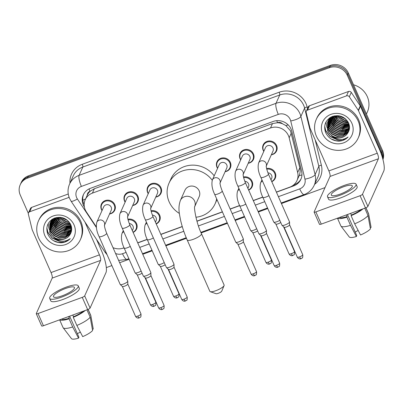 <?xml version="1.0" encoding="UTF-8"?>
<svg xmlns="http://www.w3.org/2000/svg" width="404" height="404" viewBox="0 0 404 404"><rect width="100%" height="100%" fill="white"/><g stroke="black" fill="none" stroke-linecap="round" stroke-linejoin="round"><path stroke-width="0.61" d="M243.476 176.962A7.343 6.883 24.2 0 1 252.096 181.305A7.343 6.883 24.2 0 1 252.121 186.754A7.343 6.883 24.2 0 1 248.667 190.122M151.03 210.777A7.343 6.883 24.2 0 1 159.656 215.125A7.343 6.883 24.2 0 1 159.681 220.569A7.343 6.883 24.2 0 1 156.227 223.937M127.922 219.231A7.343 6.883 24.2 0 1 136.547 223.579A7.343 6.883 24.2 0 1 136.572 229.028A7.343 6.883 24.2 0 1 133.113 232.396M266.584 168.503A7.343 6.883 24.2 0 1 275.21 172.851A7.343 6.883 24.2 0 1 275.235 178.295A7.343 6.883 24.2 0 1 271.781 181.664M125.124 202.157A7.343 6.883 24.2 0 1 124.543 201.096A7.343 6.883 24.2 0 1 124.518 195.647A7.343 6.883 24.2 0 1 131.189 191.698A7.343 6.883 24.2 0 1 137.895 196.213A7.343 6.883 24.2 0 1 137.921 201.657A7.343 6.883 24.2 0 1 132.658 205.535M102.01 210.61A7.343 6.883 24.2 0 1 101.434 209.55A7.343 6.883 24.2 0 1 101.409 204.101A7.343 6.883 24.2 0 1 108.075 200.152A7.343 6.883 24.2 0 1 114.781 204.666A7.343 6.883 24.2 0 1 114.807 210.11A7.343 6.883 24.2 0 1 109.55 213.989M217.564 168.337A7.343 6.883 24.2 0 1 216.988 167.276A7.343 6.883 24.2 0 1 216.963 161.827A7.343 6.883 24.2 0 1 223.629 157.878A7.343 6.883 24.2 0 1 230.336 162.393A7.343 6.883 24.2 0 1 230.361 167.837A7.343 6.883 24.2 0 1 225.104 171.715M148.233 193.698A7.343 6.883 24.2 0 1 147.657 192.637A7.343 6.883 24.2 0 1 147.632 187.193A7.343 6.883 24.2 0 1 154.298 183.244A7.343 6.883 24.2 0 1 161.004 187.754A7.343 6.883 24.2 0 1 161.029 193.203A7.343 6.883 24.2 0 1 155.772 197.081M240.678 159.883A7.343 6.883 24.2 0 1 240.097 158.822A7.343 6.883 24.2 0 1 240.072 153.374A7.343 6.883 24.2 0 1 246.738 149.424A7.343 6.883 24.2 0 1 253.444 153.939A7.343 6.883 24.2 0 1 253.47 159.383A7.343 6.883 24.2 0 1 248.213 163.261M263.787 151.424A7.343 6.883 24.2 0 1 263.206 150.364A7.343 6.883 24.2 0 1 263.181 144.92A7.343 6.883 24.2 0 1 269.852 140.971A7.343 6.883 24.2 0 1 276.558 145.48A7.343 6.883 24.2 0 1 276.583 150.929A7.343 6.883 24.2 0 1 271.321 154.808M276.366 192.067L289.789 187.153A13.766 12.903 -155.8 0 0 296.96 180.563L299.142 175.679C300.187 173.094 300.399 170.468 299.788 167.801L290.537 130.891L285.84 125.528L282.492 123.755A4.59 4.303 -155.8 0 0 277.553 122.675A13.766 3.459 -110.1 0 1 276.725 120.685M296.96 180.563A13.766 12.903 -155.8 0 0 297.662 172.543L289.168 137.799A13.766 12.903 -155.8 0 0 288.421 135.608A13.766 12.903 -155.8 0 0 270.518 127.962L92.405 193.122A13.766 12.903 -155.8 0 0 85.234 199.712A13.766 12.903 -155.8 0 0 86.406 211.974L96.319 226.866M277.553 122.675L277.331 122.755A13.766 12.903 24.2 0 1 282.492 123.755M87.269 195.172A13.766 12.903 24.2 0 1 90.233 191.198L90.011 191.279A4.59 4.303 -155.8 0 0 87.269 195.172L85.234 199.712M277.331 122.755L272.483 123.573L94.369 188.734L90.233 191.198M113.009 247.662A13.766 12.903 -155.8 0 0 123.447 248.011L124.053 247.788M137.703 242.794L147.162 239.335M160.812 234.34L182.244 226.498M196.93 221.124L222.372 211.817M230.144 208.974L239.607 205.515M253.252 200.52L262.716 197.061M276.422 192.198L293.723 185.87A13.766 12.903 -155.8 0 0 300.894 179.28A13.766 12.903 -155.8 0 0 301.596 171.261L291.829 131.3A13.766 12.903 -155.8 0 0 291.082 129.108A13.766 12.903 -155.8 0 0 273.18 121.463L90.466 188.304A13.766 12.903 -155.8 0 0 83.295 194.895A13.766 12.903 -155.8 0 0 84.385 207.03M28.341 213.347L20.245 195.001A13.766 12.903 24.2 0 1 20.2 184.79A13.766 12.903 24.2 0 1 27.371 178.199L329.396 67.705A13.766 12.903 24.2 0 1 347.299 75.351L381.442 152.762A13.766 12.903 24.2 0 1 382.558 158.06M325.023 187.597L281.431 203.545M267.781 208.54L258.318 212.004M244.667 216.999L235.209 220.458M227.437 223.301L201.142 232.921M186.471 238.289L165.877 245.819M152.227 250.813L142.763 254.278M129.113 259.267L119.655 262.731M111.883 265.574L106.328 267.605M20.2 184.79L21.245 182.451A13.766 12.903 24.2 0 1 28.416 175.861L330.442 65.372A13.766 12.903 24.2 0 1 348.349 73.018L382.492 150.429L381.967 151.596A13.766 12.903 24.2 0 1 382.856 159.151A13.766 12.903 24.2 0 0 381.967 151.596L347.824 74.184L381.967 151.596L381.442 152.762M330.442 65.372L329.916 66.539A13.766 12.903 24.2 0 1 347.824 74.184A13.766 12.903 24.2 0 0 329.916 66.539L27.896 177.028L329.916 66.539L329.396 67.705M20.725 183.618A13.766 12.903 24.2 0 1 27.896 177.028A13.766 12.903 24.2 0 0 20.725 183.618M137.759 242.925L147.223 239.466M160.873 234.472L182.285 226.639M196.97 221.266L222.427 211.954M230.204 209.11L239.663 205.646M253.313 200.652L262.777 197.192M122.326 248.364A13.766 12.903 -155.8 0 0 124.109 247.915M84.168 204.581A13.766 12.903 24.2 0 1 83.572 194.319M301.142 178.689A13.766 12.903 24.2 0 1 294.248 184.704L293.673 184.911M382.492 150.429A13.766 12.903 24.2 0 1 382.962 159.56M307.51 110.13A2.293 2.151 -155.8 0 0 306.318 111.226L308.282 106.848A2.293 2.151 24.2 0 1 309.474 105.752L307.51 110.13L346.516 95.859L348.48 91.481A2.293 2.151 24.2 0 1 351.278 92.415L360.252 105.898A2.293 2.151 24.2 0 1 360.439 106.242L379.23 148.844A18.357 4.611 -110.1 0 1 383.8 170.978L367.898 206.449A2.293 0.556 156.2 0 1 365.484 207.939L360.09 195.718A2.293 0.556 -23.8 0 0 362.504 194.223L378.407 158.757A4.59 1.151 69.9 0 0 377.265 153.222L358.474 110.62A2.293 2.151 -155.8 0 0 358.287 110.277L349.314 96.793A2.293 2.151 -155.8 0 0 346.516 95.859M309.474 105.752L348.48 91.481M306.318 111.226A2.293 2.151 -155.8 0 0 306.202 112.565L309.964 127.957A2.293 2.151 -155.8 0 0 310.085 128.321L328.876 170.922A4.59 1.151 69.9 0 1 330.017 176.457L314.115 211.928A2.293 0.556 -23.8 0 0 314.1 212.09A2.293 0.556 -23.8 0 0 315.872 211.893L321.266 224.114L365.484 207.939M321.266 224.114A2.293 0.556 156.2 0 1 319.493 224.311L314.1 212.09M315.872 211.893L360.09 195.718M340.153 194.122A11.474 2.772 -23.8 0 0 352.283 185.84A11.474 2.772 -23.8 0 0 343.425 186.825A11.474 2.772 -23.8 0 0 331.29 195.102A11.474 2.772 -23.8 0 0 340.153 194.122M339.405 217.478A13.307 3.217 -23.8 0 0 347.177 216.589L346.91 217.18L350.505 225.331L356.358 236.517L356.762 235.618L347.46 214.534M346.435 214.908L347.177 216.589M327.513 196.768L328.588 199.212A15.604 3.772 -23.8 0 0 340.638 197.879A15.604 3.772 -23.8 0 0 357.141 186.618L356.065 184.173A15.604 3.772 -23.8 0 0 344.011 185.507A15.604 3.772 -23.8 0 0 327.513 196.768A15.604 3.772 -23.8 0 0 339.562 195.435A15.604 3.772 -23.8 0 0 356.065 184.173M337.577 218.15A15.145 3.661 -23.8 0 0 346.91 217.18M370.226 227.72L371.089 227.407L368.66 214.1L365.878 207.787M368.66 214.1A15.145 3.661 -23.8 0 0 368.645 213.903A15.145 3.661 -23.8 0 0 368.579 213.696L365.958 207.752M337.461 218.19L340.87 225.917A15.145 3.661 -23.8 0 0 340.981 226.104A15.145 3.661 -23.8 0 0 350.505 225.331M371.089 227.407A11.933 2.884 -23.8 0 0 371.084 227.376L368.645 213.903M340.981 226.104L349.283 236.991A11.933 2.884 -23.8 0 0 356.358 236.517M358.171 230.482A9.176 2.217 -23.8 0 0 355.207 232.088M354.677 223.806A15.145 3.661 -23.8 0 0 368.004 215.559L370.433 228.866A11.933 2.884 -23.8 0 1 360.535 234.992L354.677 223.806L351.081 215.655L351.349 215.064L350.606 213.383M351.349 215.064A13.307 3.217 -23.8 0 0 361.216 209.499M351.081 215.655A15.145 3.661 -23.8 0 0 363.039 208.833M364.761 208.201L368.004 215.559M353.535 84.774A20.649 19.357 24.2 0 1 367.302 96.637A20.649 19.357 24.2 0 1 367.372 111.953L366.438 114.034M316.413 136.239A22.947 21.508 24.2 0 1 316.337 119.22A22.947 21.508 24.2 0 1 337.173 106.873A22.947 21.508 24.2 0 1 358.131 120.978A22.947 21.508 24.2 0 1 358.212 137.996A22.947 21.508 24.2 0 1 337.375 150.338A22.947 21.508 24.2 0 1 316.413 136.239M316.337 119.22L316.857 118.054A22.947 21.508 24.2 0 1 337.694 105.707A22.947 21.508 24.2 0 1 358.656 119.811A22.947 21.508 24.2 0 1 358.732 136.83L358.212 137.996M338.875 141.158C342.577 140.94 345.647 139.557 348.091 136.991C342.749 140.708 337.32 140.38 331.8 136.012A11.474 10.751 24.2 0 0 347.541 133.376C349.692 130.295 350.081 126.947 348.702 123.326C345.112 116.721 339.638 114.438 332.275 116.483C325.629 119.816 323.367 125.058 325.493 132.204C328.104 137.89 332.568 140.875 338.875 141.158M351.874 123.265A16.064 15.054 24.2 0 1 343.562 142.87A16.064 15.054 24.2 0 1 322.675 133.951A16.064 15.054 24.2 0 1 330.982 114.347A16.064 15.054 24.2 0 1 351.874 123.265M328.058 121.235L328.381 129.002L331.967 133.704L337.375 136.158L343.137 135.734L347.692 132.588L348.95 130.603M327.962 121.407L328.215 129.366L331.805 134.067L337.214 136.522L342.971 136.103L347.531 132.951L349.142 130.113M328.482 120.549L329.033 127.543L332.623 132.244L338.032 134.699L343.789 134.274L348.349 131.123L349.197 129.911M328.371 120.715L328.871 127.906L332.457 132.608L337.865 135.062L343.627 134.643L348.187 131.492L349.157 130.063M328.967 119.887L329.689 126.083L333.275 130.785L338.683 133.239L344.445 132.815L349.349 129.219M328.841 120.054L329.523 126.447L333.113 131.148L338.522 133.603L344.284 133.184L349.314 129.401M329.507 119.256L330.341 124.624L333.931 129.325L339.34 131.78L344.94 131.411L349.46 128.442M329.366 119.412L330.179 124.987L333.77 129.689L339.173 132.143L344.89 131.739L349.44 128.639M330.113 118.655L330.997 123.164L334.588 127.866L339.991 130.32L345.137 130.088L349.511 127.614M329.957 118.801L330.836 123.528L334.421 128.23L339.83 130.684L345.092 130.421L349.505 127.826M330.79 118.079L331.654 121.7L335.239 126.407L340.648 128.861L349.495 126.745M330.613 118.221L331.487 122.069L335.078 126.77L340.481 129.224L349.505 126.967M331.543 117.544L332.305 120.24L335.896 124.947L341.299 127.401L349.399 125.831M331.346 117.675L332.144 120.609L335.729 125.311L341.138 127.765L349.43 126.063M332.386 117.044L332.962 118.781L336.547 123.488L341.956 125.942L349.207 124.871M332.164 117.165L332.795 119.15L336.386 123.851L341.794 126.306L349.263 125.119M333.335 116.589L337.204 122.028L342.612 124.483L348.904 123.856M333.088 116.7L333.451 117.69L337.042 122.392L342.446 124.846L348.99 124.119M334.416 116.195L338.012 120.69L343.264 123.023L348.46 122.781M334.133 116.291L337.724 120.953L343.102 123.387L348.586 123.053M335.679 115.887L343.92 121.564L347.824 121.604M335.34 115.953L338.916 119.897L343.754 121.927L348.006 121.907M337.219 115.701L344.572 120.099L346.874 120.286M336.8 115.731L344.41 120.468L347.152 120.634M339.456 115.887L345.243 118.645M338.764 115.766L345.774 119.114M334.542 115.847L329.159 119.488L327.604 122.129L327.563 130.825L331.8 136.012M327.689 121.947L327.725 130.462C330.719 138.683 343.365 140.304 347.541 133.376M338.002 115.68L328.992 119.852L327.604 122.129M330.31 117.448L328.033 121.22M328.346 120.483L328.124 121.043M330.8 117.165L328.26 120.665M329.518 117.973L328.684 119.761M328.997 119.023L328.78 119.584M328.715 119.776L328.533 120.352M329.614 117.907L328.917 119.205M328.614 119.948L328.427 120.523M329.366 118.316L329.189 118.892M329.139 119.089L329.002 119.685M329.452 118.018L329.341 118.301M329.27 118.488L329.083 119.064M329.028 119.256L328.881 119.852M329.745 117.811L329.659 118.226M329.619 118.428L329.528 119.049M329.659 117.872L329.467 118.145M329.492 118.594L329.391 119.205M330.159 117.796L330.119 118.438M330.017 117.953L329.967 118.589M330.608 117.342L330.603 117.998M335.047 116.024L337.103 118.332M345.481 122.109L348.137 122.139M332.315 116.468L332.441 116.736M332.548 116.958L335.795 121.251M344.173 125.028L349.157 124.669M331.568 117.715L335.138 122.71M343.516 126.487L349.303 125.891M330.351 117.599L330.502 118.084M330.916 119.175L334.482 124.169M342.865 127.947L348.652 127.351M329.583 118.64L329.654 118.907M329.699 119.059L329.972 119.897M330.26 120.634L333.83 125.629M342.208 129.406L347.995 128.81M348.682 128.563L349.48 128.22M341.557 130.866L347.344 130.27M348.026 130.022L349.096 129.548M324.644 126.785L325.669 130.83L330.048 136.527L336.638 139.486L341.279 139.537M335.229 115.978L335.815 116.721M347.47 121.998L348.041 121.973M331.634 117.483L333.85 121.104M345.506 126.376L349.379 125.71M329.649 118.392L329.76 118.801M329.8 118.953L329.952 119.422M330.179 120.054L332.543 124.023M344.198 129.295L348.45 128.497M349.026 128.275L349.49 128.073M325.983 122.048L326.679 126.72M326.907 127.351L329.27 131.32M324.695 126.225L325.75 130.649L330.129 136.345L336.719 139.299L339.648 139.511M331.093 138.915L336.067 140.759L342.648 140.365L348.091 136.991M224.094 285.577L221.715 291.193A3.212 0.778 156.2 0 1 218.332 293.294A3.212 0.778 156.2 0 1 216.019 293.703L210.267 291.678A7.802 1.884 -23.8 0 0 215.877 290.678A7.802 1.884 -23.8 0 0 224.094 285.577A7.802 1.884 -23.8 0 0 224.129 285.047L201.49 233.714A7.802 1.884 156.2 0 1 193.238 239.345A7.802 1.884 156.2 0 1 187.214 240.011L209.853 291.345A7.802 1.884 -23.8 0 0 210.267 291.678M180.376 200.465A7.802 7.312 -155.8 0 1 184.441 196.733A7.802 7.312 -155.8 0 1 194.587 201.061A7.802 7.312 -155.8 0 1 194.703 206.636L199.192 196.632A7.802 7.312 -155.8 0 0 199.167 190.845A7.802 7.312 -155.8 0 0 192.041 186.052A7.802 7.312 -155.8 0 0 184.956 190.249L180.376 200.465C177.805 207.944 179.315 213.302 180.517 219.902C182.037 226.583 184.269 233.29 187.214 240.011M179.366 213.428A25.24 23.659 24.2 0 1 169.135 201.833A25.24 23.659 24.2 0 1 169.044 183.113A25.24 23.659 24.2 0 1 189.158 169.569A25.24 23.659 24.2 0 1 212.236 180.255M169.044 183.113L171.008 178.735A25.24 23.659 24.2 0 1 191.117 165.191A25.24 23.659 24.2 0 1 214.191 175.866M216.655 198.859A25.24 23.659 24.2 0 1 215.105 203.768A25.24 23.659 24.2 0 1 195.915 217.236M266.14 166.372L266.276 165.943C266.155 167.337 266.872 170.049 268.433 174.084A4.131 1 156.2 0 1 264.065 177.063A4.131 1 156.2 0 1 263.832 177.144A4.131 1 156.2 0 1 260.878 177.417C258.323 172.114 257.565 167.306 258.6 162.989L265.458 147.692A4.131 3.873 24.2 0 1 269.21 145.47A4.131 3.873 24.2 0 1 272.983 148.01A4.131 3.873 24.2 0 1 272.998 151.076L266.271 166.074M263.873 151.237A6.883 6.454 24.2 0 1 263.494 150.505A6.883 6.454 24.2 0 1 263.469 145.4A6.883 6.454 24.2 0 1 269.721 141.698A6.883 6.454 24.2 0 1 276.008 145.925A6.883 6.454 24.2 0 1 276.033 151.03A6.883 6.454 24.2 0 1 271.407 154.616M268.433 174.084L289.532 221.912A4.131 1 156.2 0 1 289.552 222.018A4.131 1 156.2 0 1 289.506 222.21A4.131 1 156.2 0 1 285.163 224.897A4.131 1 156.2 0 1 282.032 225.336A4.131 1 156.2 0 1 281.972 225.25L260.878 177.417M289.557 224.821A2.985 0.722 156.2 0 1 289.572 224.897A2.985 0.722 156.2 0 1 289.542 225.033A2.985 0.722 156.2 0 1 286.406 226.972A2.985 0.722 156.2 0 1 284.143 227.29A2.985 0.722 156.2 0 1 284.103 227.23M243.026 174.826L243.168 174.397C243.041 175.791 243.758 178.502 245.324 182.537A4.131 1 156.2 0 1 240.956 185.517A4.131 1 156.2 0 1 240.718 185.603A4.131 1 156.2 0 1 237.764 185.87C235.209 180.568 234.451 175.76 235.492 171.447L242.349 156.151A4.131 3.873 24.2 0 1 246.102 153.924A4.131 3.873 24.2 0 1 249.874 156.464A4.131 3.873 24.2 0 1 249.884 159.529L243.157 174.533M240.759 159.691A6.883 6.454 24.2 0 1 240.385 158.959A6.883 6.454 24.2 0 1 240.36 153.853A6.883 6.454 24.2 0 1 246.612 150.152A6.883 6.454 24.2 0 1 252.899 154.384A6.883 6.454 24.2 0 1 252.924 159.489A6.883 6.454 24.2 0 1 248.298 163.07M245.324 182.537L266.418 230.371A4.131 1 156.2 0 1 266.443 230.472A4.131 1 156.2 0 1 266.398 230.664A4.131 1 156.2 0 1 262.05 233.35A4.131 1 156.2 0 1 258.924 233.79A4.131 1 156.2 0 1 258.863 233.704L237.764 185.87M266.448 233.275A2.985 0.722 156.2 0 1 266.463 233.35A2.985 0.722 156.2 0 1 266.433 233.487A2.985 0.722 156.2 0 1 263.292 235.431A2.985 0.722 156.2 0 1 261.034 235.744A2.985 0.722 156.2 0 1 260.989 235.684M219.917 183.28L220.059 182.85C219.933 184.244 220.65 186.956 222.21 190.991A4.131 1 156.2 0 1 217.842 193.971A4.131 1 156.2 0 1 217.61 194.056A4.131 1 156.2 0 1 214.655 194.324C212.1 189.022 211.343 184.214 212.378 179.901L219.241 164.605A4.131 3.873 24.2 0 1 222.988 162.383A4.131 3.873 24.2 0 1 226.76 164.918A4.131 3.873 24.2 0 1 226.775 167.983L220.049 182.987M217.65 168.145A6.883 6.454 24.2 0 1 217.271 167.413A6.883 6.454 24.2 0 1 217.251 162.307A6.883 6.454 24.2 0 1 223.498 158.605A6.883 6.454 24.2 0 1 229.79 162.837A6.883 6.454 24.2 0 1 229.81 167.943A6.883 6.454 24.2 0 1 225.19 171.523M222.21 190.991L243.309 238.825A4.131 1 156.2 0 1 243.329 238.926A4.131 1 156.2 0 1 243.284 239.118A4.131 1 156.2 0 1 238.941 241.804A4.131 1 156.2 0 1 235.815 242.243A4.131 1 156.2 0 1 235.749 242.158L214.655 194.324M243.339 241.733A2.985 0.722 156.2 0 1 243.354 241.804A2.985 0.722 156.2 0 1 243.319 241.946A2.985 0.722 156.2 0 1 240.183 243.885A2.985 0.722 156.2 0 1 237.926 244.203A2.985 0.722 156.2 0 1 237.88 244.137M150.586 208.646L150.727 208.217C150.601 209.61 151.318 212.322 152.879 216.357A4.131 1 156.2 0 1 148.51 219.337A4.131 1 156.2 0 1 148.278 219.417A4.131 1 156.2 0 1 145.324 219.69C142.769 214.388 142.011 209.58 143.046 205.262L149.904 189.966A4.131 3.873 24.2 0 1 153.656 187.744A4.131 3.873 24.2 0 1 157.429 190.284A4.131 3.873 24.2 0 1 157.444 193.344L150.717 208.348M148.319 193.511A6.883 6.454 24.2 0 1 147.94 192.779A6.883 6.454 24.2 0 1 147.92 187.673A6.883 6.454 24.2 0 1 154.166 183.972A6.883 6.454 24.2 0 1 160.454 188.198A6.883 6.454 24.2 0 1 160.479 193.304A6.883 6.454 24.2 0 1 155.853 196.889M152.879 216.357L173.978 264.186A4.131 1 156.2 0 1 173.998 264.292A4.131 1 156.2 0 1 173.952 264.479A4.131 1 156.2 0 1 169.609 267.17A4.131 1 156.2 0 1 166.483 267.605A4.131 1 156.2 0 1 166.418 267.524L145.324 219.69M174.008 267.094A2.985 0.722 156.2 0 1 174.023 267.17A2.985 0.722 156.2 0 1 173.988 267.307A2.985 0.722 156.2 0 1 170.852 269.246A2.985 0.722 156.2 0 1 168.594 269.564A2.985 0.722 156.2 0 1 168.549 269.503M127.472 217.099L127.614 216.67C127.487 218.064 128.209 220.776 129.77 224.811A4.131 1 156.2 0 1 125.402 227.79A4.131 1 156.2 0 1 125.169 227.876A4.131 1 156.2 0 1 122.21 228.144C119.66 222.841 118.897 218.034 119.938 213.721L126.795 198.42A4.131 3.873 24.2 0 1 130.548 196.198A4.131 3.873 24.2 0 1 134.32 198.738A4.131 3.873 24.2 0 1 134.335 201.803L127.608 216.807M125.21 201.965A6.883 6.454 24.2 0 1 124.831 201.232A6.883 6.454 24.2 0 1 124.806 196.127A6.883 6.454 24.2 0 1 131.058 192.425A6.883 6.454 24.2 0 1 137.345 196.657A6.883 6.454 24.2 0 1 137.37 201.763A6.883 6.454 24.2 0 1 132.744 205.343M129.77 224.811L150.869 272.644A4.131 1 156.2 0 1 150.889 272.745A4.131 1 156.2 0 1 150.844 272.937A4.131 1 156.2 0 1 146.501 275.624A4.131 1 156.2 0 1 143.369 276.063A4.131 1 156.2 0 1 143.309 275.977L122.21 228.144M150.894 275.548A2.985 0.722 156.2 0 1 150.909 275.624A2.985 0.722 156.2 0 1 150.879 275.76A2.985 0.722 156.2 0 1 147.738 277.705A2.985 0.722 156.2 0 1 145.48 278.018A2.985 0.722 156.2 0 1 145.435 277.957M104.363 225.553L104.505 225.124C104.378 226.518 105.096 229.23 106.661 233.265A4.131 1 156.2 0 1 102.293 236.244A4.131 1 156.2 0 1 102.055 236.33A4.131 1 156.2 0 1 99.101 236.598C96.546 231.295 95.788 226.487 96.829 222.175L103.687 206.878A4.131 3.873 24.2 0 1 107.434 204.656A4.131 3.873 24.2 0 1 111.206 207.191A4.131 3.873 24.2 0 1 111.221 210.257L104.495 225.26M102.096 210.418A6.883 6.454 24.2 0 1 101.722 209.686A6.883 6.454 24.2 0 1 101.697 204.581A6.883 6.454 24.2 0 1 107.949 200.879A6.883 6.454 24.2 0 1 114.236 205.111A6.883 6.454 24.2 0 1 114.256 210.216A6.883 6.454 24.2 0 1 109.635 213.797M106.661 233.265L127.755 281.098A4.131 1 156.2 0 1 127.775 281.199A4.131 1 156.2 0 1 127.73 281.391A4.131 1 156.2 0 1 123.387 284.078A4.131 1 156.2 0 1 120.261 284.517A4.131 1 156.2 0 1 120.2 284.431L99.101 236.598M127.785 284.007A2.985 0.722 156.2 0 1 127.8 284.078A2.985 0.722 156.2 0 1 127.765 284.214A2.985 0.722 156.2 0 1 124.629 286.158A2.985 0.722 156.2 0 1 122.372 286.476A2.985 0.722 156.2 0 1 122.326 286.411M267.918 172.846A4.131 3.873 24.2 0 1 271.634 175.381A4.131 3.873 24.2 0 1 271.65 178.442L270.998 179.896M266.746 169.185A6.883 6.454 24.2 0 1 274.659 173.296A6.883 6.454 24.2 0 1 274.685 178.401A6.883 6.454 24.2 0 1 271.685 181.452M280.74 222.453A2.985 0.722 156.2 0 1 278.174 223.786A2.985 0.722 156.2 0 1 275.917 224.104A2.985 0.722 156.2 0 1 275.871 224.043M279.8 220.326A4.131 1 156.2 0 1 273.806 222.144A4.131 1 156.2 0 1 273.74 222.059L262.853 197.369C260.297 192.067 259.54 187.259 260.575 182.946A4.131 3.873 24.2 0 1 262.484 181.068M244.809 181.3A4.131 3.873 24.2 0 1 248.526 183.835A4.131 3.873 24.2 0 1 248.536 186.895L247.889 188.35M243.632 177.639A6.883 6.454 24.2 0 1 251.551 181.749A6.883 6.454 24.2 0 1 251.576 186.855A6.883 6.454 24.2 0 1 248.571 189.905M257.626 230.906A2.985 0.722 156.2 0 1 255.065 232.239A2.985 0.722 156.2 0 1 252.803 232.558A2.985 0.722 156.2 0 1 252.758 232.497M256.692 228.78A4.131 1 156.2 0 1 250.692 230.603A4.131 1 156.2 0 1 250.632 230.517L239.744 205.823C237.188 200.52 236.431 195.713 237.466 191.4A4.131 3.873 24.2 0 1 239.375 189.521M152.369 215.12A4.131 3.873 24.2 0 1 156.08 217.655A4.131 3.873 24.2 0 1 156.096 220.715L155.444 222.17M151.192 211.459A6.883 6.454 24.2 0 1 159.105 215.569A6.883 6.454 24.2 0 1 159.131 220.675A6.883 6.454 24.2 0 1 156.131 223.725M165.186 264.726A2.985 0.722 156.2 0 1 162.62 266.059A2.985 0.722 156.2 0 1 160.363 266.377A2.985 0.722 156.2 0 1 160.317 266.317M164.246 262.6A4.131 1 156.2 0 1 158.252 264.418A4.131 1 156.2 0 1 158.186 264.332L147.298 239.643C144.743 234.34 143.986 229.533 145.026 225.22A4.131 3.873 24.2 0 1 146.935 223.341M129.255 223.574A4.131 3.873 24.2 0 1 132.972 226.109A4.131 3.873 24.2 0 1 132.987 229.169L132.335 230.623M128.083 219.912A6.883 6.454 24.2 0 1 135.996 224.023A6.883 6.454 24.2 0 1 136.022 229.129A6.883 6.454 24.2 0 1 133.022 232.179M142.077 273.18A2.985 0.722 156.2 0 1 139.511 274.513A2.985 0.722 156.2 0 1 137.249 274.831A2.985 0.722 156.2 0 1 137.203 274.771M141.137 271.054A4.131 1 156.2 0 1 135.138 272.872A4.131 1 156.2 0 1 135.077 272.786L124.19 248.096C121.634 242.794 120.877 237.986 121.912 233.674A4.131 3.873 24.2 0 1 123.821 231.795M29.684 211.767A2.293 2.151 -155.8 0 0 28.487 212.868L30.451 208.489A2.293 2.151 24.2 0 1 31.648 207.388L29.684 211.767L68.69 197.5L68.968 196.879M31.648 207.388L68.256 193.996M96.505 239.375L101.399 250.48A18.357 4.611 -110.1 0 1 105.969 272.619L90.067 308.085A2.293 0.556 156.2 0 1 87.653 309.58L82.264 297.354A2.293 0.556 -23.8 0 0 84.678 295.864L100.581 260.393A4.59 1.151 69.9 0 0 99.44 254.858L84.956 222.028M28.487 212.868A2.293 2.151 -155.8 0 0 28.371 214.201L32.133 229.593A2.293 2.151 -155.8 0 0 32.259 229.962L51.045 272.564A4.59 1.151 69.9 0 1 52.192 278.098L36.284 313.565A2.293 0.556 -23.8 0 0 36.274 313.726A2.293 0.556 -23.8 0 0 38.047 313.534L43.435 325.755L87.653 309.58M43.435 325.755A2.293 0.556 156.2 0 1 41.663 325.952L36.274 313.726M38.047 313.534L82.264 297.354M69.145 197.384A2.293 2.151 -155.8 0 0 68.69 197.5M62.322 295.758A11.474 2.772 -23.8 0 0 74.457 287.481A11.474 2.772 -23.8 0 0 65.594 288.461A11.474 2.772 -23.8 0 0 53.459 296.738A11.474 2.772 -23.8 0 0 62.322 295.758M61.575 319.12A13.307 3.217 -23.8 0 0 69.347 318.231L69.084 318.822L72.675 326.972L78.533 338.158L78.937 337.259L69.634 316.17M68.604 316.549L69.347 318.231M49.682 298.404L50.763 300.854A15.604 3.772 -23.8 0 0 62.812 299.516A15.604 3.772 -23.8 0 0 79.31 288.259L78.235 285.815A15.604 3.772 -23.8 0 0 66.185 287.148A15.604 3.772 -23.8 0 0 49.682 298.404A15.604 3.772 -23.8 0 0 61.731 297.071A15.604 3.772 -23.8 0 0 78.235 285.815M59.752 319.786A15.145 3.661 -23.8 0 0 69.084 318.822M92.395 329.361L93.258 329.043L90.829 315.736L88.047 309.424M90.829 315.736A15.145 3.661 -23.8 0 0 90.814 315.539A15.145 3.661 -23.8 0 0 90.754 315.332L88.133 309.388M59.63 319.832L63.039 327.558A15.145 3.661 -23.8 0 0 63.15 327.74A15.145 3.661 -23.8 0 0 72.675 326.972M93.258 329.043A11.933 2.884 -23.8 0 0 93.253 329.018L90.814 315.539M63.15 327.74L71.457 338.628A11.933 2.884 -23.8 0 0 78.533 338.158M80.34 332.123A9.176 2.217 -23.8 0 0 77.376 333.724M76.846 325.442A15.145 3.661 -23.8 0 0 90.178 317.196L92.602 330.502A11.933 2.884 -23.8 0 1 82.704 336.628L76.846 325.442L73.255 317.297L73.518 316.706L72.776 315.019M73.518 316.706A13.307 3.217 -23.8 0 0 83.386 311.141M73.255 317.297A15.145 3.661 -23.8 0 0 85.214 310.474M86.931 309.843L90.178 317.196M38.587 237.875A22.947 21.508 24.2 0 1 38.506 220.857A22.947 21.508 24.2 0 1 59.343 208.514A22.947 21.508 24.2 0 1 80.3 222.614A22.947 21.508 24.2 0 1 80.381 239.633A22.947 21.508 24.2 0 1 59.545 251.98A22.947 21.508 24.2 0 1 38.587 237.875M38.506 220.857L39.031 219.69A22.947 21.508 24.2 0 1 59.868 207.348A22.947 21.508 24.2 0 1 80.825 221.448A22.947 21.508 24.2 0 1 80.906 238.466L80.381 239.633M61.049 242.794C64.746 242.582 67.816 241.193 70.261 238.633C64.923 242.344 59.489 242.021 53.969 237.648A11.474 10.751 24.2 0 0 69.715 235.012C71.862 231.936 72.25 228.583 70.872 224.967C67.281 218.357 61.807 216.079 54.449 218.12C47.798 221.458 45.541 226.7 47.667 233.84C50.278 239.527 54.737 242.511 61.049 242.794M74.043 224.907A16.064 15.054 24.2 0 1 65.736 244.506A16.064 15.054 24.2 0 1 44.844 235.588A16.064 15.054 24.2 0 1 53.156 215.988A16.064 15.054 24.2 0 1 74.043 224.907M50.227 222.872L50.55 230.639L54.141 235.345L59.545 237.794L65.307 237.375L69.867 234.224L71.119 232.239M50.131 223.048L50.389 231.002L53.974 235.709L59.383 238.163L65.145 237.739L69.7 234.588L71.311 231.75M50.651 222.19L51.207 229.179L54.793 233.886L60.201 236.335L65.963 235.916L70.518 232.765L71.367 231.553M50.54 222.357L51.04 229.543L54.631 234.249L60.039 236.704L65.796 236.279L70.357 233.128L71.326 231.699M51.136 221.528L51.858 227.72L55.449 232.421L60.858 234.876L66.615 234.456L71.518 230.856M51.01 221.69L51.697 228.083L55.282 232.79L60.691 235.244L66.453 234.82L71.483 231.043M51.677 220.897L52.515 226.26L56.1 230.962L61.509 233.416L67.109 233.052L71.629 230.078M51.535 221.054L52.348 226.624L55.939 231.33L61.347 233.785L67.059 233.376L71.609 230.28M52.283 220.291L53.166 224.801L56.757 229.502L62.165 231.957L67.311 231.729L71.685 229.255M52.126 220.443L53.005 225.164L56.595 229.871L61.999 232.325L67.261 232.063L71.675 229.462M52.959 219.72L53.823 223.341L57.413 228.043L62.817 230.497L71.665 228.381M52.783 219.862L53.661 223.705L57.247 228.412L62.655 230.861L71.675 228.603M53.712 219.18L54.479 221.882L58.065 226.583L63.473 229.038L71.569 227.472M53.52 219.311L54.313 222.245L57.903 226.952L63.312 229.401L71.599 227.704M54.555 218.68L55.131 220.422L58.721 225.124L64.13 227.578L71.377 226.513M54.338 218.801L54.969 220.786L58.555 225.493L63.963 227.942L71.437 226.755M55.505 218.231L59.373 223.665L64.781 226.119L71.074 225.498M55.257 218.337L55.621 219.327L59.211 224.033L64.62 226.482L71.165 225.755M56.59 217.837L60.186 222.326L65.438 224.659L70.629 224.417M56.302 217.928L59.893 222.594L65.271 225.023L70.761 224.695M57.848 217.524L66.089 223.2L69.993 223.245M57.514 217.594L61.085 221.538L65.928 223.564L70.175 223.548M59.388 217.337L66.746 221.74L69.049 221.927M58.969 217.367L66.584 222.104L69.326 222.276M61.63 217.529L67.418 220.286M60.933 217.408L67.943 220.751M56.712 217.483L51.328 221.129L49.778 223.766L49.732 232.462L53.969 237.648M49.859 223.584L49.894 232.098C52.889 240.324 65.539 241.946 69.715 235.012M60.171 217.322L51.167 221.493L49.778 223.766M52.485 219.084L50.202 222.862M50.515 222.124L50.298 222.685M52.969 218.806L50.429 222.306M51.687 219.609L50.859 221.402M51.172 220.665L50.949 221.225M50.884 221.412L50.707 221.993M51.783 219.544L51.086 220.847M50.788 221.589L50.596 222.165M51.54 219.953L51.358 220.534M51.308 220.73L51.172 221.326M51.621 219.66L51.51 219.943M51.439 220.129L51.252 220.7M51.197 220.897L51.05 221.488M51.919 219.453L51.828 219.867M51.793 220.069L51.702 220.685M51.833 219.508L51.707 220.029M51.667 220.231L51.56 220.842M52.333 219.438L52.288 220.074M52.192 219.594L52.136 220.225M52.783 218.983L52.778 219.635M57.222 217.66L59.272 219.968M67.655 223.745L70.306 223.781M54.49 218.104L54.611 218.377M54.722 218.594L57.964 222.887M66.347 226.664L71.326 226.306M53.742 219.352L57.307 224.346M65.69 228.124L71.478 227.528M52.525 219.236L52.677 219.726M53.086 220.811L56.656 225.811M65.034 229.583L70.821 228.987M51.636 219.781L51.697 220.044M51.757 220.281L51.828 220.549M51.869 220.695L52.141 221.533M52.434 222.271L55.999 227.27M64.382 231.043L70.17 230.447M70.852 230.204L71.654 229.861M63.726 232.502L69.513 231.911M70.2 231.664L71.271 231.189M46.814 228.422L47.844 232.467L52.222 238.163L58.807 241.122L63.448 241.178M57.403 217.62L57.984 218.362M69.639 223.639L70.21 223.609M53.803 219.125L56.025 222.74M67.675 228.018L71.548 227.351M51.818 220.034L51.929 220.438M51.975 220.589L52.121 221.059M52.353 221.695L54.712 225.659M66.367 230.936L70.624 230.139M71.195 229.916L71.665 229.709M48.152 223.69L48.849 228.361M49.081 228.992L51.439 232.957M46.864 227.861L47.925 232.285L52.303 237.981L58.893 240.941L61.817 241.153M53.262 240.552L58.237 242.4L64.822 242.006L70.261 238.633M291.294 133.052L289.168 137.799M82.84 200.192A13.766 2.676 -33.6 0 0 85.597 198.894M295.016 184.396A13.766 3.459 -110.1 0 1 294.748 183.891M299.142 175.679A13.766 3.878 -13.7 0 0 301.945 174.892M285.84 125.528A13.766 3.878 -13.7 0 0 288.219 124.927M90.011 191.279A13.766 3.459 -110.1 0 1 89.042 188.926M272.483 123.573L270.518 127.962M299.788 167.801L297.662 172.543M94.369 188.734L92.405 193.122M278.401 196.682L299.707 188.885A9.176 8.6 -155.8 0 0 304.954 179.149L290.729 120.942A9.176 8.6 -155.8 0 0 290.234 119.483A9.176 8.6 -155.8 0 0 278.295 114.388L81.396 186.421A9.176 8.6 -155.8 0 0 76.644 197.622A9.176 8.6 -155.8 0 0 77.396 198.99L96.399 227.538M81.396 186.421A9.176 2.303 69.9 0 1 79.108 175.351L276.008 103.318A18.357 17.205 24.2 0 1 299.884 113.514A18.357 17.205 24.2 0 1 300.879 116.433L304.611 108.115A18.357 17.205 -155.8 0 0 303.616 105.192A18.357 17.205 -155.8 0 0 279.74 95.001L82.84 167.034A18.357 17.205 -155.8 0 0 73.281 175.821L69.549 184.138A18.357 17.205 24.2 0 1 79.108 175.351L82.84 167.034A2.293 0.576 -110.1 0 0 82.27 164.266L279.169 92.233A2.293 0.576 -110.1 0 1 279.74 95.001L276.008 103.318A9.176 2.303 69.9 0 0 278.295 114.388M69.549 184.138C67.534 188.87 67.534 193.622 69.559 198.404L71.064 201.157A9.176 1.783 -33.6 0 0 77.396 198.99M279.169 92.233A20.649 19.357 24.2 0 1 306.03 103.697A20.649 19.357 24.2 0 1 307.146 106.989L307.525 108.535M315.186 139.885L321.372 165.191A20.649 19.357 24.2 0 1 314.6 184.37M69.978 183.179A20.649 19.357 24.2 0 1 82.27 164.266M347.299 75.351L348.349 73.018M27.371 178.199L28.416 175.861M290.729 120.942A9.176 2.586 -13.7 0 0 300.879 116.433L315.1 174.639L318.832 166.317L304.611 108.115A2.293 0.646 166.3 0 1 307.146 106.989M304.954 179.149A9.176 2.586 -13.7 0 0 315.1 174.639A18.357 17.205 24.2 0 1 314.171 185.33L317.903 177.008A18.357 17.205 -155.8 0 0 318.832 166.317A2.293 0.646 166.3 0 1 321.372 165.191M115.574 253.48A9.176 8.6 -155.8 0 0 122.518 253.707L126.088 252.404M139.739 247.41L149.197 243.945M162.847 238.956L183.79 231.29M198.445 225.932L224.407 216.433M232.179 213.59L241.637 210.131M255.293 205.136L264.751 201.677M71.064 201.157L105 252.147A9.176 1.783 -33.6 0 0 106.035 252.313M122.518 253.707A9.176 2.303 69.9 0 0 126.982 259.408L128.871 258.717M299.707 188.885A9.176 2.303 69.9 0 0 304.167 194.587C308.767 192.834 312.1 189.749 314.171 185.33M294.248 184.704L293.723 185.87M330.017 176.457L378.407 158.757M328.876 170.922L377.265 153.222M360.439 106.242L358.474 110.62M362.504 194.223L367.898 206.449M358.287 110.277L360.252 105.898M351.278 92.415L349.314 96.793M297.288 257.136C298.591 259.338 300.702 258.934 300.46 258.883L302.111 258.055C302.657 258.121 302.869 257.01 302.748 254.727A2.985 0.722 156.2 0 1 299.596 256.878A2.985 0.722 156.2 0 1 297.288 257.136L284.113 227.265M301.046 258.732A2.985 0.747 -110.1 0 1 299.596 256.878M258.6 162.989A4.131 3.873 24.2 0 1 260.519 161.105A4.131 3.873 24.2 0 1 266.125 163.307A4.131 3.873 24.2 0 1 266.271 166.024M274.18 265.59C275.483 267.796 277.588 267.387 277.346 267.337L279.002 266.514C279.548 266.574 279.76 265.468 279.639 263.181A2.985 0.722 156.2 0 1 276.482 265.337A2.985 0.722 156.2 0 1 274.18 265.59L261.004 235.719M277.932 267.185A2.985 0.747 -110.1 0 1 276.482 265.337M235.492 171.447A4.131 3.873 24.2 0 1 237.411 169.564A4.131 3.873 24.2 0 1 243.011 171.761A4.131 3.873 24.2 0 1 243.163 174.483M251.071 274.043C252.374 276.25 254.48 275.841 254.237 275.791L255.889 274.967C256.434 275.033 256.646 273.922 256.53 271.639A2.985 0.722 156.2 0 1 253.374 273.791A2.985 0.722 156.2 0 1 251.071 274.043L237.895 244.173M254.823 275.644A2.985 0.747 -110.1 0 1 253.374 273.791M212.378 179.901A4.131 3.873 24.2 0 1 214.297 178.018A4.131 3.873 24.2 0 1 219.902 180.214A4.131 3.873 24.2 0 1 220.049 182.936M181.739 299.409C183.037 301.611 185.148 301.207 184.906 301.157L186.557 300.329C187.102 300.394 187.315 299.283 187.193 297.001A2.985 0.722 156.2 0 1 184.042 299.152A2.985 0.722 156.2 0 1 181.739 299.409L168.564 269.539M185.492 301.005A2.985 0.747 -110.1 0 1 184.042 299.152M143.046 205.262A4.131 3.873 24.2 0 1 144.965 203.379A4.131 3.873 24.2 0 1 150.571 205.58A4.131 3.873 24.2 0 1 150.717 208.297M158.626 307.863C159.928 310.07 162.034 309.661 161.792 309.61L163.448 308.787C163.994 308.848 164.206 307.742 164.085 305.454A2.985 0.722 156.2 0 1 160.928 307.611A2.985 0.722 156.2 0 1 158.626 307.863L145.45 277.992M162.383 309.459A2.985 0.747 -110.1 0 1 160.928 307.611M119.938 213.721A4.131 3.873 24.2 0 1 121.857 211.837A4.131 3.873 24.2 0 1 127.462 214.034A4.131 3.873 24.2 0 1 127.608 216.756M135.517 316.317C136.82 318.524 138.925 318.115 138.683 318.064L140.339 317.241C140.88 317.307 141.092 316.196 140.976 313.908A2.985 0.722 156.2 0 1 137.82 316.064A2.985 0.722 156.2 0 1 135.517 316.317L122.341 286.446M139.269 317.918A2.985 0.747 -110.1 0 1 137.82 316.064M96.829 222.175A4.131 3.873 24.2 0 1 98.743 220.291A4.131 3.873 24.2 0 1 104.348 222.488A4.131 3.873 24.2 0 1 104.5 225.21M289.062 253.949C290.36 256.151 292.471 255.747 292.228 255.697L293.88 254.868C294.425 254.934 294.637 253.823 294.516 251.541A2.985 0.722 156.2 0 1 291.365 253.692A2.985 0.722 156.2 0 1 289.062 253.949L275.887 224.079M292.814 255.545A2.985 0.747 -110.1 0 1 291.365 253.692M268.913 195.637A4.131 1 156.2 0 1 265.807 197.102A4.131 1 156.2 0 1 262.853 197.369M265.948 262.403C267.251 264.605 269.357 264.201 269.114 264.15L270.771 263.322C271.316 263.388 271.528 262.277 271.407 259.994A2.985 0.722 156.2 0 1 268.251 262.146A2.985 0.722 156.2 0 1 265.948 262.403L252.773 232.532M269.705 263.999A2.985 0.747 -110.1 0 1 268.251 262.146M245.799 204.091A4.131 1 156.2 0 1 242.698 205.555A4.131 1 156.2 0 1 239.744 205.823M173.508 296.223C174.811 298.425 176.917 298.021 176.674 297.97L178.326 297.142C178.871 297.208 179.083 296.097 178.967 293.814A2.985 0.722 156.2 0 1 175.811 295.965A2.985 0.722 156.2 0 1 173.508 296.223L160.332 266.352M177.26 297.819A2.985 0.747 -110.1 0 1 175.811 295.965M153.358 237.906A4.131 1 156.2 0 1 150.253 239.375A4.131 1 156.2 0 1 147.298 239.643M150.394 304.677C151.697 306.878 153.808 306.474 153.565 306.424L155.217 305.596C155.762 305.661 155.974 304.55 155.853 302.268A2.985 0.722 156.2 0 1 152.702 304.419A2.985 0.722 156.2 0 1 150.394 304.677L137.219 274.806M154.151 306.272A2.985 0.747 -110.1 0 1 152.702 304.419M130.25 246.364A4.131 1 156.2 0 1 127.144 247.829A4.131 1 156.2 0 1 124.19 248.096M52.192 278.098L100.581 260.393M51.045 272.564L99.44 254.858M84.678 295.864L90.067 308.085M105 252.147L107.116 254.767M118.63 260.408L126.982 259.408M142.521 253.722L151.98 250.263M165.63 245.268L186.239 237.729M200.904 232.366L227.189 222.745M234.966 219.902L244.425 216.443M258.075 211.449L267.534 207.989M281.184 202.995L304.167 194.587M201.49 233.714C196.081 222.725 193.753 206.469 194.718 206.57M215.105 203.768L216.978 199.591M263.469 145.4L264.58 142.92M289.572 224.897L289.552 222.018M276.033 151.03L277.144 148.556M284.143 227.29L282.032 225.336M302.748 254.727L289.572 224.856M240.36 153.853L241.471 151.379M266.463 233.35L266.443 230.472M252.924 159.489L254.035 157.01M261.034 235.744L258.924 233.79M279.639 263.181L266.463 233.31M217.251 162.307L218.362 159.833M243.354 241.804L243.329 238.926M229.81 167.943L230.921 165.463M237.926 244.203L235.815 242.243M256.53 271.639L243.354 241.764M147.92 187.673L149.031 185.194M174.023 267.17L173.998 264.292M160.479 193.304L161.59 190.829M168.594 269.564L166.483 267.605M187.193 297.001L174.023 267.13M124.806 196.127L125.917 193.652M150.909 275.624L150.889 272.745M137.37 201.763L138.481 199.283M145.48 278.018L143.369 276.063M164.085 305.454L150.909 275.584M101.697 204.581L102.808 202.106M127.8 284.078L127.775 281.199M114.256 210.216L115.367 207.737M122.372 286.476L120.261 284.517M140.976 313.908L127.8 284.037M261.959 179.866L260.575 182.946M275.917 224.104L273.806 222.144M274.685 178.401L275.796 175.927M294.516 251.541L283.598 226.785M238.845 188.325L237.466 191.4M252.803 232.558L250.692 230.603M251.576 186.855L252.687 184.381M271.407 259.994L260.489 235.239M146.405 222.139L145.026 225.22M160.363 266.377L158.252 264.418M159.131 220.675L160.242 218.2M178.967 293.814L168.049 269.059M123.296 230.593L121.912 233.674M137.249 274.831L135.138 272.872M136.022 229.129L137.133 226.654M155.853 302.268L144.935 277.513"/></g></svg>
